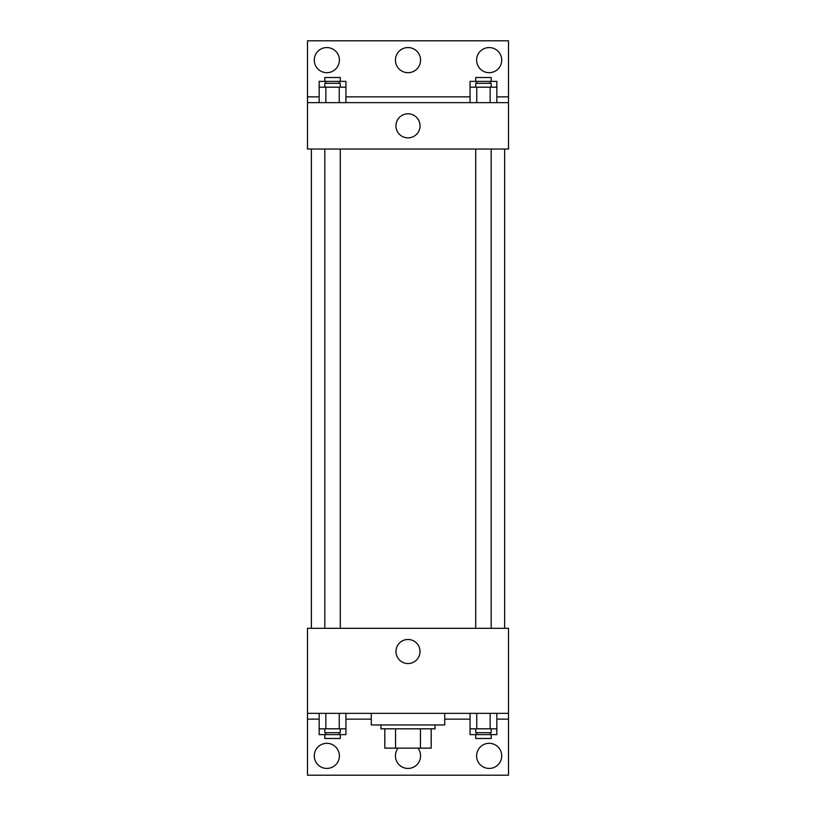 <?xml version="1.0" encoding="UTF-8"?>
<svg xmlns="http://www.w3.org/2000/svg" width="816" height="816" viewBox="0 0 816 816"><rect width="100%" height="100%" fill="white"/><g stroke="black" fill="none" stroke-linecap="round" stroke-linejoin="round"><path stroke-width="1.22" d="M420.464 728.821L420.464 748.139L384.805 748.139L384.805 728.821M420.464 748.139L431.195 748.139L431.195 728.821L431.195 748.139M435.061 724.955L435.061 728.821L380.939 728.821L380.939 724.955M395.536 728.821L395.536 748.139M371.28 713.357L371.28 724.955L444.72 724.955L444.72 713.357M307.499 713.357L307.499 628.32L508.501 628.32L508.501 713.357L307.499 713.357L307.499 775.2L508.501 775.2L508.501 719.151L496.842 719.151M508.501 713.357L508.501 719.151M395.964 651.515A12.036 12.036 0 0 1 414.018 641.09A12.036 12.036 0 0 1 414.018 661.929A12.036 12.036 0 0 1 395.964 651.515M470.057 719.151L444.72 719.151M371.28 719.151L345.943 719.151M319.158 719.151L307.499 719.151M476.605 755.871A12.566 12.566 0 0 1 495.455 744.998A12.566 12.566 0 0 1 495.455 766.754A12.566 12.566 0 0 1 476.605 755.871M314.272 755.871A12.566 12.566 0 0 1 333.112 744.998A12.566 12.566 0 0 1 333.112 766.754A12.566 12.566 0 0 1 314.272 755.871M417.904 748.139A12.566 12.566 0 0 1 412.09 767.754A12.566 12.566 0 0 1 398.096 748.139M504.635 149.032L504.635 628.32M491.181 628.32L491.181 149.032M340.282 149.032L340.282 628.32M508.501 149.032L307.499 149.032L307.499 40.8L508.501 40.8L508.501 149.032M508.501 102.643L307.499 102.643M395.964 125.837A12.036 12.036 0 0 1 414.018 115.413A12.036 12.036 0 0 1 414.018 136.262A12.036 12.036 0 0 1 395.964 125.837M307.499 96.849L319.158 96.849M345.943 96.849L470.057 96.849M496.842 96.849L508.501 96.849M395.434 60.129A12.566 12.566 0 0 1 414.283 49.246A12.566 12.566 0 0 1 414.283 71.002A12.566 12.566 0 0 1 395.434 60.129M339.395 60.129A12.566 12.566 0 0 1 320.545 71.002A12.566 12.566 0 0 1 320.545 49.246A12.566 12.566 0 0 1 339.395 60.129M501.728 60.129A12.566 12.566 0 0 1 482.888 71.002A12.566 12.566 0 0 1 482.888 49.246A12.566 12.566 0 0 1 501.728 60.129M470.057 87.179L470.057 81.386L496.842 81.386L496.842 87.179L470.057 87.179L470.057 102.643M496.842 87.179L496.842 102.643M490.141 87.179L490.141 102.643M476.758 87.179L476.758 102.643M475.718 87.179L475.718 83.314L491.181 83.314L491.181 87.179M319.158 87.179L319.158 81.386L345.943 81.386L345.943 87.179L319.158 87.179L319.158 102.643M345.943 87.179L345.943 102.643M339.242 87.179L339.242 102.643M325.859 87.179L325.859 102.643M324.819 87.179L324.819 83.314L340.282 83.314L340.282 87.179M490.141 81.386L490.141 83.314M476.758 81.386L476.758 83.314M475.718 81.386L475.718 77.52L491.181 77.52L491.181 81.386M339.242 81.386L339.242 83.314M325.859 81.386L325.859 83.314M324.819 81.386L324.819 77.52L340.282 77.52L340.282 81.386M496.842 728.821L470.057 728.821L470.057 734.614L496.842 734.614L496.842 713.357M470.057 713.357L470.057 728.821M490.141 713.357L490.141 728.821M476.758 713.357L476.758 728.821M491.181 728.821L491.181 732.686L475.718 732.686L475.718 728.821M345.943 728.821L319.158 728.821L319.158 734.614L345.943 734.614L345.943 713.357M319.158 713.357L319.158 728.821M339.242 713.357L339.242 728.821M325.859 713.357L325.859 728.821M340.282 728.821L340.282 732.686L324.819 732.686L324.819 728.821M490.141 732.686L490.141 734.614M476.758 732.686L476.758 734.614M491.181 734.614L491.181 738.48L475.718 738.48L475.718 734.614M339.242 732.686L339.242 734.614M325.859 732.686L325.859 734.614M340.282 734.614L340.282 738.48L324.819 738.48L324.819 734.614M311.365 149.032L311.365 628.32M475.718 628.32L475.718 149.032M324.819 149.032L324.819 628.32"/></g></svg>

